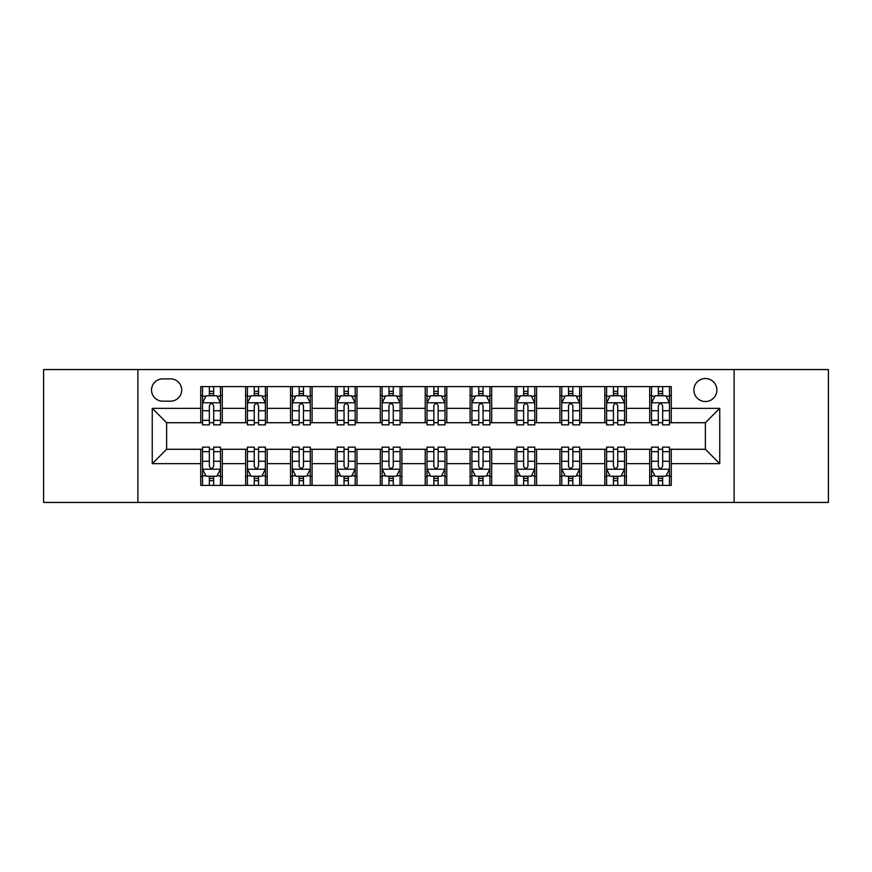 <?xml version="1.0" encoding="UTF-8"?>
<svg xmlns="http://www.w3.org/2000/svg" width="872" height="872" viewBox="0 0 872 872"><rect width="100%" height="100%" fill="white"/><g stroke="black" fill="none" stroke-linecap="round" stroke-linejoin="round"><path stroke-width="1.31" d="M705.383 378.535A11.489 11.489 0 0 0 693.883 390.024A11.489 11.489 0 0 0 705.383 401.523A11.489 11.489 0 0 0 716.871 390.024A11.489 11.489 0 0 0 705.383 378.535M734.115 502.446L828.4 502.446L828.4 369.554L734.115 369.554L734.115 502.446L137.885 502.446L137.885 369.554L43.6 369.554L43.6 502.446L137.885 502.446M162.672 401.164L170.574 401.164A11.14 11.14 0 0 0 181.703 390.024A11.14 11.14 0 0 0 170.574 378.895L162.672 378.895A11.14 11.14 0 0 0 151.532 390.024A11.14 11.14 0 0 0 162.672 401.164M734.115 369.554L137.885 369.554M200.734 463.653L152.251 463.653L152.251 408.347L200.734 408.347L200.734 422.713L166.617 422.713L166.617 449.287L200.734 449.287L200.734 485.388L671.266 485.388L671.266 449.287L705.383 449.287L705.383 422.713L671.266 422.713L671.266 408.347L719.749 408.347L719.749 463.653L671.266 463.653M671.266 408.347L671.266 386.612L200.734 386.612L200.734 408.347M649.705 386.612L649.705 422.713L651.504 422.713M658.327 422.713L662.644 422.713M669.467 422.713L671.266 422.713M649.705 422.713L624.57 422.713M604.808 386.612L604.808 422.713L606.607 422.713M613.43 422.713L617.747 422.713M604.808 422.713L579.673 422.713M559.911 386.612L559.911 422.713L561.71 422.713M568.533 422.713L572.85 422.713M559.911 422.713L534.776 422.713M515.014 386.612L515.014 422.713L516.813 422.713M523.636 422.713L527.952 422.713M515.014 422.713L489.879 422.713M470.117 386.612L470.117 422.713L471.916 422.713M478.739 422.713L483.055 422.713M470.117 422.713L444.982 422.713M425.22 386.612L425.22 422.713L427.018 422.713M433.842 422.713L438.158 422.713M425.22 422.713L400.085 422.713M380.323 386.612L380.323 422.713L382.121 422.713M388.945 422.713L393.261 422.713M380.323 422.713L355.187 422.713M335.426 386.612L335.426 422.713L337.224 422.713M344.048 422.713L348.364 422.713M335.426 422.713L310.29 422.713M290.529 386.612L290.529 422.713L292.327 422.713M299.151 422.713L303.467 422.713M290.529 422.713L265.393 422.713M245.632 386.612L245.632 422.713L247.43 422.713M254.253 422.713L258.57 422.713M245.632 422.713L220.496 422.713M200.734 422.713L202.533 422.713M209.356 422.713L213.673 422.713M200.734 449.287L202.533 449.287M209.356 449.287L213.673 449.287M220.496 449.287L222.295 449.287L222.295 485.388M247.43 449.287L222.295 449.287M254.253 449.287L258.57 449.287M265.393 449.287L267.192 449.287L267.192 485.388M292.327 449.287L267.192 449.287M299.151 449.287L303.467 449.287M310.29 449.287L312.089 449.287L312.089 485.388M337.224 449.287L312.089 449.287M344.048 449.287L348.364 449.287M355.187 449.287L356.986 449.287L356.986 485.388M382.121 449.287L356.986 449.287M388.945 449.287L393.261 449.287M400.085 449.287L401.883 449.287L401.883 485.388M427.018 449.287L401.883 449.287M433.842 449.287L438.158 449.287M444.982 449.287L446.78 449.287L446.78 485.388M471.916 449.287L446.78 449.287M478.739 449.287L483.055 449.287M489.879 449.287L491.677 449.287L491.677 485.388M516.813 449.287L491.677 449.287M523.636 449.287L527.952 449.287M534.776 449.287L536.574 449.287L536.574 485.388M561.71 449.287L536.574 449.287M568.533 449.287L572.85 449.287M579.673 449.287L581.471 449.287L581.471 485.388M606.607 449.287L581.471 449.287M613.43 449.287L617.747 449.287M624.57 449.287L626.369 449.287L626.369 485.388M651.504 449.287L626.369 449.287M658.327 449.287L662.644 449.287M669.467 449.287L671.266 449.287M222.295 386.612L222.295 422.713M200.734 395.594L202.533 395.594M209.356 395.594L213.673 395.594M220.496 395.594L222.295 395.594M200.734 476.406L202.533 476.406M209.356 476.406L213.673 476.406M220.496 476.406L222.295 476.406M245.632 449.287L245.632 485.388M267.192 386.612L267.192 422.713M245.632 395.594L247.43 395.594M254.253 395.594L258.57 395.594M265.393 395.594L267.192 395.594M245.632 476.406L247.43 476.406M254.253 476.406L258.57 476.406M265.393 476.406L267.192 476.406M290.529 449.287L290.529 485.388M290.529 476.406L292.327 476.406M299.151 476.406L303.467 476.406M310.29 476.406L312.089 476.406M312.089 386.612L312.089 422.713M290.529 395.594L292.327 395.594M299.151 395.594L303.467 395.594M310.29 395.594L312.089 395.594M335.426 449.287L335.426 485.388M335.426 476.406L337.224 476.406M344.048 476.406L348.364 476.406M355.187 476.406L356.986 476.406M356.986 386.612L356.986 422.713M335.426 395.594L337.224 395.594M344.048 395.594L348.364 395.594M355.187 395.594L356.986 395.594M380.323 449.287L380.323 485.388M380.323 476.406L382.121 476.406M388.945 476.406L393.261 476.406M400.085 476.406L401.883 476.406M401.883 386.612L401.883 422.713M380.323 395.594L382.121 395.594M388.945 395.594L393.261 395.594M400.085 395.594L401.883 395.594M425.22 449.287L425.22 485.388M425.22 476.406L427.018 476.406M433.842 476.406L438.158 476.406M444.982 476.406L446.78 476.406M446.78 386.612L446.78 422.713M425.22 395.594L427.018 395.594M433.842 395.594L438.158 395.594M444.982 395.594L446.78 395.594M470.117 449.287L470.117 485.388M470.117 476.406L471.916 476.406M478.739 476.406L483.055 476.406M489.879 476.406L491.677 476.406M491.677 386.612L491.677 422.713M470.117 395.594L471.916 395.594M478.739 395.594L483.055 395.594M489.879 395.594L491.677 395.594M515.014 449.287L515.014 485.388M515.014 476.406L516.813 476.406M523.636 476.406L527.952 476.406M534.776 476.406L536.574 476.406M536.574 386.612L536.574 422.713M515.014 395.594L516.813 395.594M523.636 395.594L527.952 395.594M534.776 395.594L536.574 395.594M559.911 449.287L559.911 485.388M559.911 476.406L561.71 476.406M568.533 476.406L572.85 476.406M579.673 476.406L581.471 476.406M581.471 386.612L581.471 422.713M559.911 395.594L561.71 395.594M568.533 395.594L572.85 395.594M579.673 395.594L581.471 395.594M604.808 449.287L604.808 485.388M604.808 476.406L606.607 476.406M613.43 476.406L617.747 476.406M624.57 476.406L626.369 476.406M626.369 386.612L626.369 422.713M604.808 395.594L606.607 395.594M613.43 395.594L617.747 395.594M624.57 395.594L626.369 395.594M649.705 449.287L649.705 485.388M649.705 476.406L651.504 476.406M658.327 476.406L662.644 476.406M669.467 476.406L671.266 476.406M649.705 395.594L651.504 395.594M658.327 395.594L662.644 395.594M669.467 395.594L671.266 395.594M166.617 422.713L152.251 408.347M166.617 449.287L152.251 463.653M719.749 408.347L705.383 422.713M719.749 463.653L705.383 449.287M213.673 391.277L209.356 391.277M220.496 420.358L213.673 420.358L213.673 424.86L220.496 424.86L220.496 402.951L216.899 395.768L206.13 395.768L202.533 402.951L202.533 424.86L209.356 424.86L209.356 420.358L202.533 420.358M202.533 402.951L202.533 386.612M220.496 402.951L220.496 386.612M209.356 395.768L209.356 386.612M213.673 386.612L213.673 395.768M213.673 420.358L213.673 405.654C212.234 402.886 210.795 402.886 209.356 405.654L209.356 420.358M209.356 480.723L213.673 480.723M202.533 451.642L209.356 451.642L209.356 447.14L202.533 447.14L202.533 469.049L206.13 476.232L216.899 476.232L220.496 469.049L220.496 447.14L213.673 447.14L213.673 451.642L220.496 451.642M220.496 469.049L220.496 485.388M202.533 469.049L202.533 485.388M213.673 476.232L213.673 485.388M209.356 485.388L209.356 476.232M209.356 451.642L209.356 466.346C210.795 469.114 212.234 469.114 213.673 466.346L213.673 451.642M258.57 391.277L254.253 391.277M265.393 420.358L258.57 420.358L258.57 424.86L265.393 424.86L265.393 402.951L261.796 395.768L251.027 395.768L247.43 402.951L247.43 424.86L254.253 424.86L254.253 420.358L247.43 420.358M247.43 402.951L247.43 386.612M265.393 402.951L265.393 386.612M254.253 395.768L254.253 386.612M258.57 386.612L258.57 395.768M258.57 420.358L258.57 405.654C257.131 402.886 255.692 402.886 254.253 405.654L254.253 420.358M303.467 391.277L299.151 391.277M310.29 420.358L303.467 420.358L303.467 424.86L310.29 424.86L310.29 402.951L306.693 395.768L295.924 395.768L292.327 402.951L292.327 424.86L299.151 424.86L299.151 420.358L292.327 420.358M292.327 402.951L292.327 386.612M310.29 402.951L310.29 386.612M299.151 395.768L299.151 386.612M303.467 386.612L303.467 395.768M303.467 420.358L303.467 405.654C302.028 402.886 300.589 402.886 299.151 405.654L299.151 420.358M348.364 391.277L344.048 391.277M355.187 420.358L348.364 420.358L348.364 424.86L355.187 424.86L355.187 402.951L351.59 395.768L340.821 395.768L337.224 402.951L337.224 424.86L344.048 424.86L344.048 420.358L337.224 420.358M337.224 402.951L337.224 386.612M355.187 402.951L355.187 386.612M344.048 395.768L344.048 386.612M348.364 386.612L348.364 395.768M348.364 420.358L348.364 405.654C346.925 402.886 345.486 402.886 344.048 405.654L344.048 420.358M254.253 480.723L258.57 480.723M247.43 451.642L254.253 451.642L254.253 447.14L247.43 447.14L247.43 469.049L251.027 476.232L261.796 476.232L265.393 469.049L265.393 447.14L258.57 447.14L258.57 451.642L265.393 451.642M265.393 469.049L265.393 485.388M247.43 469.049L247.43 485.388M258.57 476.232L258.57 485.388M254.253 485.388L254.253 476.232M254.253 451.642L254.253 466.346C255.692 469.114 257.131 469.114 258.57 466.346L258.57 451.642M299.151 480.723L303.467 480.723M292.327 451.642L299.151 451.642L299.151 447.14L292.327 447.14L292.327 469.049L295.924 476.232L306.693 476.232L310.29 469.049L310.29 447.14L303.467 447.14L303.467 451.642L310.29 451.642M310.29 469.049L310.29 485.388M292.327 469.049L292.327 485.388M303.467 476.232L303.467 485.388M299.151 485.388L299.151 476.232M299.151 451.642L299.151 466.346C300.589 469.114 302.028 469.114 303.467 466.346L303.467 451.642M344.048 480.723L348.364 480.723M337.224 451.642L344.048 451.642L344.048 447.14L337.224 447.14L337.224 469.049L340.821 476.232L351.59 476.232L355.187 469.049L355.187 447.14L348.364 447.14L348.364 451.642L355.187 451.642M355.187 469.049L355.187 485.388M337.224 469.049L337.224 485.388M348.364 476.232L348.364 485.388M344.048 485.388L344.048 476.232M344.048 451.642L344.048 466.346C345.486 469.114 346.925 469.114 348.364 466.346L348.364 451.642M393.261 391.277L388.945 391.277M400.085 420.358L393.261 420.358L393.261 424.86L400.085 424.86L400.085 402.951L396.488 395.768L385.718 395.768L382.121 402.951L382.121 424.86L388.945 424.86L388.945 420.358L382.121 420.358M382.121 402.951L382.121 386.612M400.085 402.951L400.085 386.612M388.945 395.768L388.945 386.612M393.261 386.612L393.261 395.768M393.261 420.358L393.261 405.654C391.822 402.886 390.384 402.886 388.945 405.654L388.945 420.358M388.945 480.723L393.261 480.723M382.121 451.642L388.945 451.642L388.945 447.14L382.121 447.14L382.121 469.049L385.718 476.232L396.488 476.232L400.085 469.049L400.085 447.14L393.261 447.14L393.261 451.642L400.085 451.642M400.085 469.049L400.085 485.388M382.121 469.049L382.121 485.388M393.261 476.232L393.261 485.388M388.945 485.388L388.945 476.232M388.945 451.642L388.945 466.346C390.384 469.114 391.822 469.114 393.261 466.346L393.261 451.642M438.158 391.277L433.842 391.277M444.982 420.358L438.158 420.358L438.158 424.86L444.982 424.86L444.982 402.951L441.385 395.768L430.615 395.768L427.018 402.951L427.018 424.86L433.842 424.86L433.842 420.358L427.018 420.358M427.018 402.951L427.018 386.612M444.982 402.951L444.982 386.612M433.842 395.768L433.842 386.612M438.158 386.612L438.158 395.768M438.158 420.358L438.158 405.654C436.719 402.886 435.281 402.886 433.842 405.654L433.842 420.358M483.055 391.277L478.739 391.277M489.879 420.358L483.055 420.358L483.055 424.86L489.879 424.86L489.879 402.951L486.282 395.768L475.513 395.768L471.916 402.951L471.916 424.86L478.739 424.86L478.739 420.358L471.916 420.358M471.916 402.951L471.916 386.612M489.879 402.951L489.879 386.612M478.739 395.768L478.739 386.612M483.055 386.612L483.055 395.768M483.055 420.358L483.055 405.654C481.617 402.886 480.178 402.886 478.739 405.654L478.739 420.358M527.952 391.277L523.636 391.277M534.776 420.358L527.952 420.358L527.952 424.86L534.776 424.86L534.776 402.951L531.179 395.768L520.41 395.768L516.813 402.951L516.813 424.86L523.636 424.86L523.636 420.358L516.813 420.358M516.813 402.951L516.813 386.612M534.776 402.951L534.776 386.612M523.636 395.768L523.636 386.612M527.952 386.612L527.952 395.768M527.952 420.358L527.952 405.654C526.514 402.886 525.075 402.886 523.636 405.654L523.636 420.358M572.85 391.277L568.533 391.277M579.673 420.358L572.85 420.358L572.85 424.86L579.673 424.86L579.673 402.951L576.076 395.768L565.307 395.768L561.71 402.951L561.71 424.86L568.533 424.86L568.533 420.358L561.71 420.358M561.71 402.951L561.71 386.612M579.673 402.951L579.673 386.612M568.533 395.768L568.533 386.612M572.85 386.612L572.85 395.768M572.85 420.358L572.85 405.654C571.411 402.886 569.972 402.886 568.533 405.654L568.533 420.358M617.747 391.277L613.43 391.277M624.57 420.358L617.747 420.358L617.747 424.86L624.57 424.86L624.57 402.951L620.973 395.768L610.204 395.768L606.607 402.951L606.607 424.86L613.43 424.86L613.43 420.358L606.607 420.358M606.607 402.951L606.607 386.612M624.57 402.951L624.57 386.612M613.43 395.768L613.43 386.612M617.747 386.612L617.747 395.768M617.747 420.358L617.747 405.654C616.308 402.886 614.869 402.886 613.43 405.654L613.43 420.358M433.842 480.723L438.158 480.723M427.018 451.642L433.842 451.642L433.842 447.14L427.018 447.14L427.018 469.049L430.615 476.232L441.385 476.232L444.982 469.049L444.982 447.14L438.158 447.14L438.158 451.642L444.982 451.642M444.982 469.049L444.982 485.388M427.018 469.049L427.018 485.388M438.158 476.232L438.158 485.388M433.842 485.388L433.842 476.232M433.842 451.642L433.842 466.346C435.281 469.114 436.719 469.114 438.158 466.346L438.158 451.642M478.739 480.723L483.055 480.723M471.916 451.642L478.739 451.642L478.739 447.14L471.916 447.14L471.916 469.049L475.513 476.232L486.282 476.232L489.879 469.049L489.879 447.14L483.055 447.14L483.055 451.642L489.879 451.642M489.879 469.049L489.879 485.388M471.916 469.049L471.916 485.388M483.055 476.232L483.055 485.388M478.739 485.388L478.739 476.232M478.739 451.642L478.739 466.346C480.178 469.114 481.617 469.114 483.055 466.346L483.055 451.642M523.636 480.723L527.952 480.723M516.813 451.642L523.636 451.642L523.636 447.14L516.813 447.14L516.813 469.049L520.41 476.232L531.179 476.232L534.776 469.049L534.776 447.14L527.952 447.14L527.952 451.642L534.776 451.642M534.776 469.049L534.776 485.388M516.813 469.049L516.813 485.388M527.952 476.232L527.952 485.388M523.636 485.388L523.636 476.232M523.636 451.642L523.636 466.346C525.075 469.114 526.514 469.114 527.952 466.346L527.952 451.642M568.533 480.723L572.85 480.723M561.71 451.642L568.533 451.642L568.533 447.14L561.71 447.14L561.71 469.049L565.307 476.232L576.076 476.232L579.673 469.049L579.673 447.14L572.85 447.14L572.85 451.642L579.673 451.642M579.673 469.049L579.673 485.388M561.71 469.049L561.71 485.388M572.85 476.232L572.85 485.388M568.533 485.388L568.533 476.232M568.533 451.642L568.533 466.346C569.972 469.114 571.411 469.114 572.85 466.346L572.85 451.642M613.43 480.723L617.747 480.723M606.607 451.642L613.43 451.642L613.43 447.14L606.607 447.14L606.607 469.049L610.204 476.232L620.973 476.232L624.57 469.049L624.57 447.14L617.747 447.14L617.747 451.642L624.57 451.642M624.57 469.049L624.57 485.388M606.607 469.049L606.607 485.388M617.747 476.232L617.747 485.388M613.43 485.388L613.43 476.232M613.43 451.642L613.43 466.346C614.869 469.114 616.308 469.114 617.747 466.346L617.747 451.642M662.644 391.277L658.327 391.277M669.467 420.358L662.644 420.358L662.644 424.86L669.467 424.86L669.467 402.951L665.87 395.768L655.101 395.768L651.504 402.951L651.504 424.86L658.327 424.86L658.327 420.358L651.504 420.358M651.504 402.951L651.504 386.612M669.467 402.951L669.467 386.612M658.327 395.768L658.327 386.612M662.644 386.612L662.644 395.768M662.644 420.358L662.644 405.654C661.205 402.886 659.766 402.886 658.327 405.654L658.327 420.358M658.327 480.723L662.644 480.723M651.504 451.642L658.327 451.642L658.327 447.14L651.504 447.14L651.504 469.049L655.101 476.232L665.87 476.232L669.467 469.049L669.467 447.14L662.644 447.14L662.644 451.642L669.467 451.642M669.467 469.049L669.467 485.388M651.504 469.049L651.504 485.388M662.644 476.232L662.644 485.388M658.327 485.388L658.327 476.232M658.327 451.642L658.327 466.346C659.766 469.114 661.205 469.114 662.644 466.346L662.644 451.642M245.632 463.653L222.295 463.653M245.632 408.347L222.295 408.347M290.529 408.347L267.192 408.347M290.529 463.653L267.192 463.653M335.426 408.347L312.089 408.347M335.426 463.653L312.089 463.653M380.323 408.347L356.986 408.347M380.323 463.653L356.986 463.653M425.22 408.347L401.883 408.347M425.22 463.653L401.883 463.653M470.117 408.347L446.78 408.347M470.117 463.653L446.78 463.653M515.014 408.347L491.677 408.347M515.014 463.653L491.677 463.653M559.911 408.347L536.574 408.347M559.911 463.653L536.574 463.653M604.808 408.347L581.471 408.347M604.808 463.653L581.471 463.653M649.705 408.347L626.369 408.347M649.705 463.653L626.369 463.653M220.409 402.777L202.62 402.777M202.533 396.204L205.912 396.204M217.117 396.204L220.496 396.204M209.356 410.734L202.533 410.734M220.496 410.734L213.673 410.734M213.673 393.566L209.356 393.566M202.62 469.223L220.409 469.223M220.496 475.796L217.117 475.796M205.912 475.796L202.533 475.796M213.673 461.266L220.496 461.266M202.533 461.266L209.356 461.266M209.356 478.434L213.673 478.434M265.306 402.777L247.517 402.777M247.43 396.204L250.809 396.204M262.014 396.204L265.393 396.204M254.253 410.734L247.43 410.734M265.393 410.734L258.57 410.734M258.57 393.566L254.253 393.566M310.203 402.777L292.414 402.777M292.327 396.204L295.706 396.204M306.911 396.204L310.29 396.204M299.151 410.734L292.327 410.734M310.29 410.734L303.467 410.734M303.467 393.566L299.151 393.566M355.1 402.777L337.311 402.777M337.224 396.204L340.603 396.204M351.808 396.204L355.187 396.204M344.048 410.734L337.224 410.734M355.187 410.734L348.364 410.734M348.364 393.566L344.048 393.566M247.517 469.223L265.306 469.223M265.393 475.796L262.014 475.796M250.809 475.796L247.43 475.796M258.57 461.266L265.393 461.266M247.43 461.266L254.253 461.266M254.253 478.434L258.57 478.434M292.414 469.223L310.203 469.223M310.29 475.796L306.911 475.796M295.706 475.796L292.327 475.796M303.467 461.266L310.29 461.266M292.327 461.266L299.151 461.266M299.151 478.434L303.467 478.434M337.311 469.223L355.1 469.223M355.187 475.796L351.808 475.796M340.603 475.796L337.224 475.796M348.364 461.266L355.187 461.266M337.224 461.266L344.048 461.266M344.048 478.434L348.364 478.434M399.997 402.777L382.209 402.777M382.121 396.204L385.5 396.204M396.706 396.204L400.085 396.204M388.945 410.734L382.121 410.734M400.085 410.734L393.261 410.734M393.261 393.566L388.945 393.566M382.209 469.223L399.997 469.223M400.085 475.796L396.706 475.796M385.5 475.796L382.121 475.796M393.261 461.266L400.085 461.266M382.121 461.266L388.945 461.266M388.945 478.434L393.261 478.434M444.894 402.777L427.106 402.777M427.018 396.204L430.397 396.204M441.603 396.204L444.982 396.204M433.842 410.734L427.018 410.734M444.982 410.734L438.158 410.734M438.158 393.566L433.842 393.566M489.792 402.777L472.003 402.777M471.916 396.204L475.295 396.204M486.5 396.204L489.879 396.204M478.739 410.734L471.916 410.734M489.879 410.734L483.055 410.734M483.055 393.566L478.739 393.566M534.689 402.777L516.9 402.777M516.813 396.204L520.192 396.204M531.397 396.204L534.776 396.204M523.636 410.734L516.813 410.734M534.776 410.734L527.952 410.734M527.952 393.566L523.636 393.566M579.586 402.777L561.797 402.777M561.71 396.204L565.089 396.204M576.294 396.204L579.673 396.204M568.533 410.734L561.71 410.734M579.673 410.734L572.85 410.734M572.85 393.566L568.533 393.566M624.483 402.777L606.694 402.777M606.607 396.204L609.986 396.204M621.191 396.204L624.57 396.204M613.43 410.734L606.607 410.734M624.57 410.734L617.747 410.734M617.747 393.566L613.43 393.566M427.106 469.223L444.894 469.223M444.982 475.796L441.603 475.796M430.397 475.796L427.018 475.796M438.158 461.266L444.982 461.266M427.018 461.266L433.842 461.266M433.842 478.434L438.158 478.434M472.003 469.223L489.792 469.223M489.879 475.796L486.5 475.796M475.295 475.796L471.916 475.796M483.055 461.266L489.879 461.266M471.916 461.266L478.739 461.266M478.739 478.434L483.055 478.434M516.9 469.223L534.689 469.223M534.776 475.796L531.397 475.796M520.192 475.796L516.813 475.796M527.952 461.266L534.776 461.266M516.813 461.266L523.636 461.266M523.636 478.434L527.952 478.434M561.797 469.223L579.586 469.223M579.673 475.796L576.294 475.796M565.089 475.796L561.71 475.796M572.85 461.266L579.673 461.266M561.71 461.266L568.533 461.266M568.533 478.434L572.85 478.434M606.694 469.223L624.483 469.223M624.57 475.796L621.191 475.796M609.986 475.796L606.607 475.796M617.747 461.266L624.57 461.266M606.607 461.266L613.43 461.266M613.43 478.434L617.747 478.434M669.38 402.777L651.591 402.777M651.504 396.204L654.883 396.204M666.088 396.204L669.467 396.204M658.327 410.734L651.504 410.734M669.467 410.734L662.644 410.734M662.644 393.566L658.327 393.566M651.591 469.223L669.38 469.223M669.467 475.796L666.088 475.796M654.883 475.796L651.504 475.796M662.644 461.266L669.467 461.266M651.504 461.266L658.327 461.266M658.327 478.434L662.644 478.434"/></g></svg>
